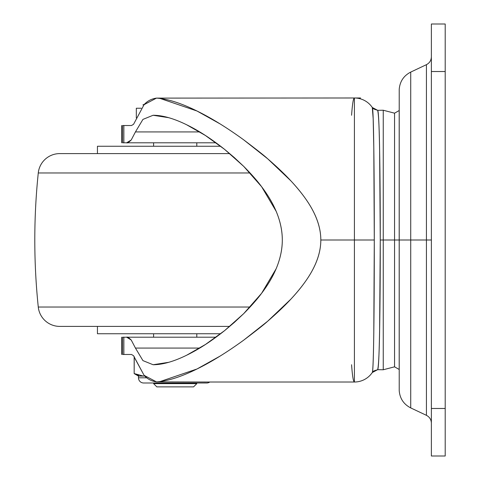 <?xml version="1.0" encoding="UTF-8"?>
<svg xmlns="http://www.w3.org/2000/svg" width="480" height="480" viewBox="0 0 480 480"><rect width="100%" height="100%" fill="white"/><g stroke="black" fill="none" stroke-linecap="round" stroke-linejoin="round"><path stroke-width="0.72" d="M156.84 386.88L193.56 386.88L196.8 383.64L153.6 383.64L156.84 386.88L193.56 386.88L196.8 383.64L153.6 383.64L156.84 386.88M196.8 337.2L196.8 333.744L196.8 337.2M196.8 146.256L196.8 142.8L196.8 146.256M153.6 142.8L153.6 146.256L153.6 142.8M153.6 333.744L153.6 337.2L153.6 333.744M141.24 108.24L136.32 108.24L136.32 117.936L136.32 108.24L141.24 108.24M144.66 104.07L142.89 104.952M431.376 56.856C431.232 60.414 429.582 63.018 426.426 64.668L410.73 72.084C403.734 75.702 399.9 81.432 399.222 89.28L399.222 390.72L399.222 240L410.73 240L410.73 72.084L410.73 240L426.426 240L426.426 415.332L426.426 64.668L426.426 240L431.376 240L431.376 423.144L431.376 56.856L431.376 240L426.426 240L426.426 415.332L426.426 240L410.73 240L410.73 407.916L410.73 240L410.73 407.916L410.73 240L399.192 240L399.192 110.532L394.56 113.172L394.56 122.826L394.56 113.172L383.25 110.238L377.658 110.322C378.588 113.748 379.242 126.936 379.614 149.88L380.262 240L394.56 240L394.56 366.828L394.56 240L383.25 240L383.25 369.762L383.25 240L383.25 369.762L383.25 240L380.262 240L379.62 330.078C379.242 353.046 378.588 366.246 377.658 369.678L372.294 372.522A21.6 21.6 0 0 1 354.408 382.014L354.408 240L374.292 240L373.8 147.648L373.17 118.656L372.294 107.478A21.6 21.6 0 0 0 354.408 97.986L354.408 240L354.408 97.986L156.504 98.106L354.408 97.986C353.784 97.968 353.202 99.966 352.662 103.986M160.176 98.472L196.992 111.006L219.894 123.798M239.418 136.758L243.606 139.776C256.662 149.634 264.684 155.97 267.684 158.784C277.158 166.992 284.892 174.348 290.874 180.846C299.706 190.392 306.456 199.248 311.13 207.414C317.592 218.712 320.82 229.572 320.82 240L354.408 240L320.82 240C320.814 229.47 317.586 218.61 311.13 207.414C306.198 198.888 299.448 190.032 290.874 180.846L267.684 158.784L243.606 139.776C226.848 127.62 211.308 118.032 196.992 111.006C181.086 103.152 167.586 98.85 156.504 98.106L144.078 104.676C147.378 100.986 151.518 98.796 156.504 98.106M126.66 337.2C127.176 336.672 128.7 337.614 131.232 340.026L126.66 337.2L216.018 337.2L123.864 337.2L123.864 354.48L122.586 354.48L122.586 337.2L122.586 354.48L131.496 354.48L133.542 355.698L144.096 375.342L135.27 359.106M133.548 124.302L144.078 104.676L133.548 124.302L131.496 125.52L123.864 125.52L123.864 142.8L122.586 142.8L122.586 125.52L122.586 142.8L216.018 142.8L126.66 142.8L131.238 139.968C128.694 142.386 127.17 143.334 126.66 142.8M352.662 376.014C353.256 380.034 353.838 382.032 354.408 382.014C353.328 381.768 352.386 376.008 351.582 364.734M156.504 381.894L206.418 382.014L156.504 381.894C151.53 381.204 147.39 379.02 144.096 375.342L156.504 381.894C167.592 381.15 181.092 376.848 197.004 368.988C211.32 361.962 226.866 352.368 243.624 340.212L267.672 321.228L290.844 299.184C299.394 290.028 306.138 281.202 311.064 272.7C317.562 261.462 320.814 250.566 320.82 240C320.82 250.458 317.568 261.36 311.064 272.7C306.39 280.836 299.652 289.668 290.844 299.184C284.862 305.676 277.14 313.026 267.672 321.228C264.672 324.042 256.656 330.372 243.624 340.212L239.376 343.272M206.418 382.014L354.408 382.014A21.6 21.6 0 0 0 372.294 372.522C373.176 371.202 373.62 344.874 373.8 332.382L374.292 240L354.408 240L354.408 382.014L206.418 382.014M123.864 142.8L123.864 125.52L122.586 125.52L131.496 125.52M123.864 337.2L122.586 337.2L123.864 337.2L123.864 354.48L131.496 354.48L133.542 355.698M186.54 124.716C198.6 130.566 211.26 138.768 224.526 149.31L205.326 135.432L186.54 124.716C173.634 118.416 162.492 115.266 153.102 115.266L142.932 119.4L135.438 131.928L131.238 139.968L135.438 131.928L199.716 131.928L135.438 131.928L142.932 119.4L153.102 115.266L168.714 117.69M131.232 340.026L135.438 348.072L199.716 348.072L135.438 348.072L131.232 340.026M186.654 355.224C198.714 349.362 211.368 341.154 224.622 330.612L243.702 313.638L261.606 293.298C275.292 275.298 282.198 257.568 282.312 240.108C282.252 222.588 275.358 204.792 261.63 186.732L243.72 166.38L224.526 149.31L234.186 157.446L243.72 166.38C251.424 174.174 257.394 180.96 261.63 186.732L276.144 211.284C280.272 221.082 282.324 230.688 282.312 240.108C282.294 249.492 280.224 259.062 276.102 268.824L261.606 293.298C257.37 299.064 251.4 305.844 243.702 313.638L234.204 322.536L224.622 330.612L205.44 344.49L186.654 355.224C173.706 361.566 162.516 364.734 153.102 364.734L142.938 360.612L135.438 348.072L142.938 360.612L153.102 364.734L168.732 362.304M219.888 356.208L197.004 368.988L160.176 381.528M372.378 372.42L372.294 372.522C373.62 372.378 374.31 309.756 374.292 240C374.31 170.154 373.62 107.586 372.294 107.478L372.378 107.58M351.582 115.266C352.386 103.992 353.328 98.232 354.408 97.986A21.6 21.6 180 0 1 372.294 107.478A21.6 21.6 -0 0 0 354.408 97.986A21.6 21.6 0 0 1 372.294 107.478L372.372 107.574C373.218 107.382 370.464 108.354 377.604 110.238M383.25 240L383.25 110.238L383.25 240M377.658 110.322L372.294 107.478L377.658 110.322C379.38 111.036 380.28 172.278 380.262 240C380.28 307.632 379.386 368.928 377.658 369.678L383.25 369.762L394.56 366.828L399.192 369.468L399.192 110.532L399.192 369.468L399.192 240L394.56 240L394.56 113.172L394.56 366.828L394.56 113.172L394.56 240L399.222 240L399.222 390.72C399.9 398.568 403.734 404.298 410.73 407.916L426.426 415.332C429.582 416.982 431.232 419.586 431.376 423.144M394.56 122.826L394.56 191.466L394.56 122.826M377.604 369.762C370.464 371.646 373.218 372.618 372.366 372.432L377.658 369.678M431.376 456L431.376 24L445.2 24L431.376 24L431.376 71.52L445.2 71.52L445.2 24L445.2 71.52L431.376 71.52L431.376 456L445.2 456L445.2 408.48L431.376 408.48L445.2 408.48L445.2 71.52L445.2 456L431.376 456M426.426 240L426.426 64.668L426.426 240M410.73 240L410.73 72.084L410.73 240M97.44 326.4L97.44 333.744L220.632 333.744L97.44 333.744L97.44 326.4M38.274 307.032A648 648 0 0 1 38.274 172.968L250.074 172.968L38.274 172.968A648 648 0 0 0 38.274 307.032L250.074 307.032L38.274 307.032A21.6 21.6 0 0 0 59.76 326.4L229.746 326.4L59.76 326.4A21.6 21.6 0 0 1 38.34 307.59M38.274 172.968A21.6 21.6 0 0 1 59.76 153.6L229.746 153.6L59.76 153.6A21.6 21.6 0 0 0 38.34 172.41M220.626 146.256L97.44 146.256L97.44 153.6L97.44 146.256L220.626 146.256M144.81 376.08L138.48 376.08L138.48 377.808L146.742 377.808L138.48 377.808A5.184 5.184 0 0 0 143.664 382.992A5.184 5.184 0 0 1 138.48 377.808L138.48 376.08L134.16 373.584L134.238 356.712L134.16 373.584L138.48 376.08L144.75 376.02L143.406 376.08L134.238 373.584L138.708 375.39M206.736 382.992A5.184 5.184 0 0 0 209.766 382.014A5.184 5.184 0 0 1 206.736 382.992L143.664 382.992M143.4 376.08L134.238 373.584M143.556 376.08L144.75 376.02M121.632 354.48L121.632 337.2M121.632 142.8L121.632 125.52M354.408 97.986L360.564 97.986M134.16 356.586L134.16 373.584"/></g></svg>
